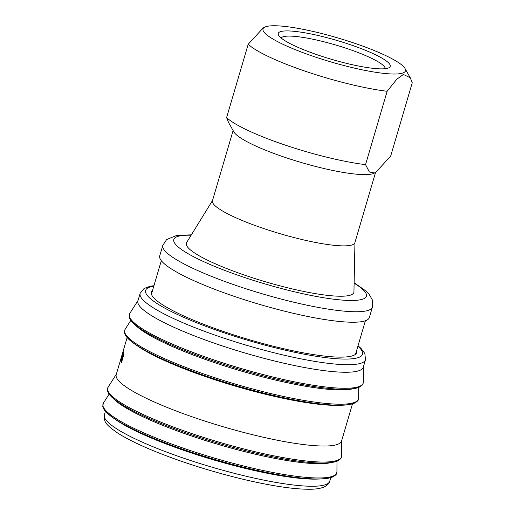 <?xml version="1.0" encoding="UTF-8"?>
<svg xmlns="http://www.w3.org/2000/svg" width="515" height="515" viewBox="0 0 515 515"><rect width="100%" height="100%" fill="white"/><g stroke="black" fill="none" stroke-linecap="round" stroke-linejoin="round"><path stroke-width="0.77" d="M127.141 337.531L116.21 374.675A117.459 19.75 16.4 0 0 212.631 423.549A117.459 19.75 16.4 0 0 338.477 443.988A117.459 19.75 16.4 0 0 341.561 441.001L352.492 403.857M123.034 352.408L120.922 359.142L122.898 352.324L123.33 352.447M120.922 359.142L121.36 359.315M120.716 360.114L123.194 351.423L120.658 360.165M120.916 361.015L123.272 352.601A117.459 19.75 16.4 0 0 123.362 352.936L121.431 360.603L123.774 353.953A117.459 19.75 16.4 0 0 123.948 354.275L121.476 362.657A117.459 19.75 -163.6 0 1 121.353 362.425L123.42 355.408L121.109 361.903A117.459 19.75 -163.6 0 1 121.025 361.697L122.963 354.062L120.858 361.202A117.459 19.75 -163.6 0 1 120.806 360.989M153.953 285.69L150.077 286.276L144.065 288.49L140.138 293.363L137.917 300.908A117.459 19.75 16.4 0 0 234.344 349.782A117.459 19.75 16.4 0 0 360.185 370.214A117.459 19.75 16.4 0 0 363.275 367.234L365.495 359.689L364.845 353.483L361.015 348.385L358.041 345.758M152.569 290.376A107.043 17.999 16.4 0 0 151.365 292.114A107.043 17.999 16.4 0 0 239.237 336.649A107.043 17.999 16.4 0 0 353.921 355.273A107.043 17.999 16.4 0 0 356.734 352.556A107.043 17.999 16.4 0 0 356.663 350.445M390.673 156.109L375.731 172.377L374.411 172.95L369.39 172.004L365.553 164.645L387.145 91.29L396.647 79.4L403.406 74.456L410.255 77.791L412.264 82.761L390.673 156.109M402.691 73.059A74.244 12.482 16.4 0 0 405.015 68.501A74.244 12.482 16.4 0 0 337.756 37.917A74.244 12.482 16.4 0 0 264.659 27.192A74.244 12.482 16.4 0 0 316.435 57.397A74.244 12.482 16.4 0 0 402.691 73.059M264.659 27.192L263.133 27.997L248.191 44.264A88.644 14.903 16.4 0 0 387.145 91.29M248.191 44.264L226.6 117.613L228.609 122.583L233.849 131.872A74.244 12.482 16.4 0 0 298.867 161.794A74.244 12.482 16.4 0 0 373.085 173.652A74.244 12.482 16.4 0 0 374.205 173.182L375.731 172.377M388.059 68.109A58.375 9.817 16.4 0 0 388.941 67.735A58.375 9.817 16.4 0 0 337.003 40.473A58.375 9.817 16.4 0 0 278.583 35.258A58.375 9.817 16.4 0 0 329.703 58.781A58.375 9.817 16.4 0 0 388.059 68.109M281.171 38.052A54.294 9.128 -163.6 0 1 335.677 44.992A54.294 9.128 -163.6 0 1 385.252 68.682M191.374 234.84L176.806 235.387L166.615 239.572L162.811 245.378L159.727 255.858A109.257 18.373 16.4 0 0 247.136 300.599A109.257 18.373 16.4 0 0 365.277 320.8A109.257 18.373 16.4 0 0 369.345 317.555L372.429 307.075L372.229 299.659L369.03 294.142L366.139 291.142L354.127 282.741M212.515 200.502L186.61 242.578A87.305 14.678 16.4 0 0 254.294 278.351A87.305 14.678 16.4 0 0 350.586 295.089A87.305 14.678 16.4 0 0 353.94 291.825L354.957 242.423M233.108 130.553L212.438 200.779A74.244 12.482 16.4 0 0 271.83 231.184A74.244 12.482 16.4 0 0 352.112 244.908A74.244 12.482 16.4 0 0 354.88 242.7L375.544 172.474M226.6 117.613A88.644 14.903 16.4 0 0 365.553 164.645M136.469 345.198A117.459 19.75 16.4 0 0 235.278 386.128A117.459 19.75 16.4 0 0 340.499 405.247M114.755 418.972A117.459 19.75 16.4 0 0 213.564 459.895A117.459 19.75 16.4 0 0 318.791 479.021M330.785 477.624L329.722 481.235A117.459 19.75 -163.6 0 1 326.632 484.222A117.459 19.75 -163.6 0 1 200.792 463.783A117.459 19.75 -163.6 0 1 104.365 414.916L105.427 411.305M103.624 407.597A120.78 20.31 16.4 0 0 208.285 457.532A120.78 20.31 16.4 0 0 332.201 476.864M113.384 398.552A117.935 19.828 16.4 0 0 218.128 444.387A117.935 19.828 16.4 0 0 331.003 462.605M333.591 475.854A121.843 20.484 16.4 0 0 336.932 471.766C336.462 473.446 337.499 474.148 332.973 476.819C329.001 478.596 322.422 479.304 313.229 478.944C291.735 477.926 263.455 472.719 228.383 463.32C196.099 454.475 167.613 444.619 142.932 433.759C127.025 426.665 115.663 420.279 108.852 414.614C105.169 411.582 103.129 408.762 102.736 406.155L103.431 403.045A121.843 20.484 16.4 0 0 200.238 453.773A121.843 20.484 16.4 0 0 333.591 475.854M108.311 391.67A120.78 20.31 16.4 0 0 212.972 441.606A120.78 20.31 16.4 0 0 336.887 460.938M125.338 333.829A120.78 20.31 16.4 0 0 229.993 383.765A120.78 20.31 16.4 0 0 353.914 403.091M135.091 324.785A117.935 19.828 16.4 0 0 239.836 370.62A117.935 19.828 16.4 0 0 352.717 388.831M355.298 402.086A121.843 20.484 16.4 0 0 358.646 397.998C358.17 399.679 359.213 400.38 354.687 403.052C350.715 404.829 344.129 405.53 334.943 405.17C313.448 404.159 285.168 398.951 250.097 389.552C217.806 380.701 189.327 370.845 164.645 359.985C148.738 352.891 137.376 346.511 130.565 340.846C126.877 337.808 124.842 334.988 124.45 332.387L125.145 329.272A121.843 20.484 16.4 0 0 221.946 380.006A121.843 20.484 16.4 0 0 355.298 402.086M130.025 317.903A120.78 20.31 16.4 0 0 234.679 367.839A120.78 20.31 16.4 0 0 358.601 387.164M140.138 293.363A117.459 19.75 16.4 0 0 236.565 342.237A117.459 19.75 16.4 0 0 362.406 362.669A117.459 19.75 16.4 0 0 365.495 359.689M357.912 346.209A113.023 19.004 -163.6 0 1 359.502 357.114A113.023 19.004 -163.6 0 1 220.22 331.48A113.023 19.004 -163.6 0 1 153.818 286.14M338.278 459.927A121.843 20.484 16.4 0 0 341.619 455.839C341.149 457.52 342.185 458.221 337.66 460.893C333.688 462.67 327.109 463.371 317.916 463.017C296.421 462 268.141 456.792 233.07 447.393C200.786 438.542 172.3 428.692 147.625 417.832C131.711 410.732 120.356 404.352 113.538 398.687C109.856 395.649 107.815 392.829 107.429 390.228L108.118 387.113A121.843 20.484 16.4 0 0 204.925 437.847A121.843 20.484 16.4 0 0 338.278 459.927M359.985 386.16A121.843 20.484 16.4 0 0 363.333 382.072C362.863 383.752 363.899 384.448 359.373 387.126C355.402 388.896 348.816 389.604 339.63 389.243C318.135 388.233 289.855 383.025 254.783 373.626C222.499 364.774 194.013 354.919 169.332 344.059C153.425 336.965 142.063 330.585 135.252 324.92C131.57 321.881 129.529 319.062 129.136 316.461L129.832 313.345A121.843 20.484 16.4 0 0 226.639 364.079A121.843 20.484 16.4 0 0 359.985 386.16M162.811 245.378A109.257 18.373 16.4 0 0 250.219 290.125A109.257 18.373 16.4 0 0 368.36 310.326A109.257 18.373 16.4 0 0 372.429 307.075M191.136 235.233A100.393 16.879 16.4 0 0 228.351 271.778A100.393 16.879 16.4 0 0 362.657 299.176A100.393 16.879 16.4 0 0 354.12 283.199M109.122 394.117L103.431 403.045M336.984 461.183L336.932 471.766M130.836 320.349L125.145 329.272M358.698 387.415L358.646 397.998M329.722 481.235C329.265 483.353 327.476 485.233 324.353 486.887C320.755 488.439 315.927 489.231 309.863 489.25C294.078 489.321 272.281 486.102 244.458 479.594C210.699 471.495 179.555 461.549 151.03 449.762C136.662 443.73 125.39 438.053 117.208 432.729C105.549 424.379 103.798 421.997 104.365 414.916M116.345 374.218L108.118 387.113M341.696 440.544L341.619 455.839M138.052 300.445L129.832 313.345M363.41 366.77L363.333 382.072M405.015 68.501L410.255 77.791M355.53 354.288L365.399 320.761M151.436 294.22L161.304 260.693"/></g></svg>

